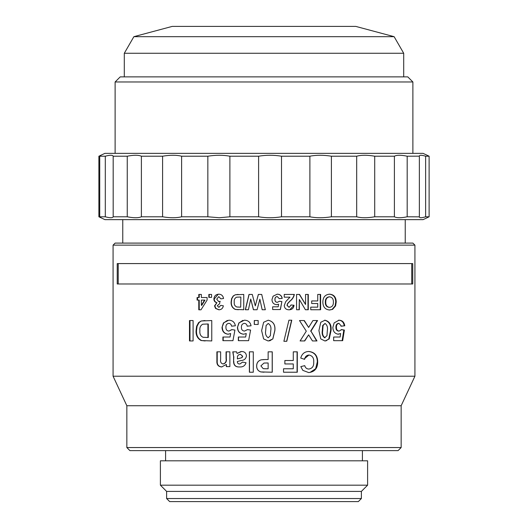 <?xml version="1.0" encoding="UTF-8"?>
<svg xmlns="http://www.w3.org/2000/svg" width="528" height="528" viewBox="0 0 528 528"><rect width="100%" height="100%" fill="white"/><g stroke="black" fill="none" stroke-linecap="round" stroke-linejoin="round"><path stroke-width="0.79" d="M414.922 245.137L113.078 245.137L113.078 376.22L414.922 376.22L414.922 245.137L412.883 243.098L115.117 243.098L113.078 245.137M211.576 297.376L208.831 297.376L208.831 294.439L211.576 294.439L211.576 297.376M252.278 294.439L255.301 305.877L258.344 294.439L261.71 294.439L265.34 309.738L262.165 309.738L259.868 299.231L257.083 309.738L253.42 309.738L250.734 299.059L248.404 309.738L245.309 309.738L249.005 294.439L252.278 294.439M284.236 305.54L285.76 301.62L289.984 297.172L284.236 297.172L284.236 294.439L294.36 294.439C293.779 297.132 292.373 299.323 290.129 301.026L287.74 303.534L287.14 305.329L289.1 307.362L291.139 304.966L294.017 305.263C293.654 308.22 291.991 309.731 289.027 309.797C286.183 309.764 284.579 308.345 284.236 305.54M311.711 300.947L317.737 300.947L317.737 294.439L320.615 294.439L320.615 309.738L310.748 309.738L310.748 307.151L317.737 307.151L317.737 303.534L311.711 303.534L311.711 300.947M329.617 309.995C325.222 309.619 322.964 306.973 322.846 302.069C322.978 297.178 325.222 294.551 329.584 294.182C333.894 294.532 336.098 297.132 336.204 301.996L335.59 305.917L332.574 309.388L329.617 309.995M222.037 327.4L223.443 322.905L228.802 320.206C232.452 320.285 234.65 322.146 235.382 325.783L231.561 326.185C231.323 324.482 230.386 323.532 228.756 323.327C226.736 323.756 225.793 325.09 225.925 327.34C225.845 329.551 226.829 330.805 228.875 331.102L231.818 329.611L234.92 330.073L232.954 340.679L222.908 340.679L222.908 337.022L230.056 337.022L230.663 333.557L228.063 334.211C224.209 333.742 222.202 331.478 222.037 327.4L223.72 322.905L227.39 320.384M258.179 324.463L254.272 324.463L254.272 320.542L258.179 320.542L258.179 324.463M268.237 320.206C273.319 321.446 275.524 324.931 274.85 330.647L272.851 338.936L268.237 341.015L263.604 338.903L261.617 330.601L263.624 322.285L268.237 320.206C273.266 321.46 275.458 324.944 274.778 330.647L272.791 338.936L269.63 340.883M304.306 320.542L308.642 327.446L312.946 320.542L317.592 320.542L310.952 331.162L316.985 340.943L312.457 340.943L308.616 334.844L304.742 340.943L300.095 340.943L306.293 331.175L299.488 320.542L304.306 320.542M325.03 320.206C329.65 321.446 331.65 324.931 331.023 330.647L329.221 338.936L325.03 341.015L320.76 338.903L318.912 330.601L320.78 322.285L325.03 320.206M226.34 364.439L221.648 366.94C218.242 366.65 216.658 364.676 216.896 361.02L216.896 351.833L220.631 351.833L220.631 359.37C220.189 361.825 220.961 363.356 222.961 363.957C225.496 363.31 226.532 361.502 226.063 358.532L226.063 351.833L229.871 351.833L229.871 366.617L226.34 366.617L226.34 364.439L226.591 366.617M237.362 361.489L237.362 361.878C237.481 363.422 238.352 364.115 239.983 363.957L242.53 362.109L246.048 362.743C245.032 365.746 242.92 367.145 239.705 366.94C235.58 367.211 233.541 365.31 233.574 361.251L233.633 356.684L232.769 351.833L236.564 351.833L237.072 353.45L241.58 351.509C244.497 351.549 246.114 353.001 246.444 355.872C245.982 358.776 244.2 360.327 241.105 360.525L237.362 361.489M284.863 360.505L293.278 360.505L293.278 351.833L297.304 351.833L297.304 372.227L283.523 372.227L283.523 368.775L293.278 368.775L293.278 363.957L284.863 363.957L284.863 360.505M117.229 283.978L117.229 263.584L412.738 263.584L412.738 283.978L117.229 283.978M308.86 369.059C312.365 368.432 313.975 366.128 313.705 362.155C314.054 358.116 312.47 355.733 308.953 355.007C306.504 355.285 305.059 356.73 304.616 359.344L300.749 358.083C301.93 353.773 304.649 351.575 308.906 351.49C314.688 352.156 317.612 355.608 317.691 361.845C317.698 368.346 314.688 371.923 308.669 372.57L302.828 370.366L300.815 366.617L304.748 365.64C305.323 367.818 306.695 368.96 308.86 369.059L308.557 369.059M265.452 359.528L268.138 359.528L268.138 351.833L272.257 351.833L272.257 372.227L260.753 371.917C257.994 370.907 256.621 368.92 256.641 365.95C256.674 362.789 258.192 360.749 261.188 359.825L265.452 359.528M253.288 372.227L249.381 372.227L249.381 351.833L253.288 351.833L253.288 372.227M332.858 327.4L334.151 322.905L339.002 320.206C342.236 320.285 344.157 322.146 344.771 325.783L341.444 326.185L338.963 323.327C337.154 323.756 336.303 325.09 336.415 327.34C336.349 329.551 337.234 330.805 339.075 331.102L341.675 329.611L344.375 330.073L342.672 340.679L333.656 340.679L333.656 337.022L340.124 337.022L340.659 333.557L338.342 334.211C334.858 333.742 333.023 331.478 332.858 327.4M286.79 341.279L283.879 341.279L288.935 320.206L291.786 320.206L286.79 341.279M237.461 327.4L238.9 322.905L244.372 320.206C248.094 320.285 250.318 322.146 251.064 325.783L247.177 326.185C246.939 324.482 245.989 323.532 244.325 323.327C242.266 323.756 241.303 325.09 241.428 327.34C241.349 329.551 242.359 330.805 244.444 331.102L247.441 329.611L250.595 330.073L248.602 340.679L238.346 340.679L238.346 337.022L245.652 337.022L246.266 333.557L243.613 334.211C239.679 333.742 237.626 331.478 237.461 327.4L239.065 322.905L242.847 320.377M201.221 320.978L211.761 320.542L211.761 340.943L201.201 340.553C197.492 338.593 195.782 335.26 196.079 330.541L196.634 326.205L198.601 322.595L201.221 320.978L199.043 322.595L197.089 326.205L196.535 330.541C196.244 335.247 197.941 338.587 201.63 340.553L205.161 340.943M193.096 340.943L189.486 340.943L189.486 320.542L193.096 320.542L193.096 340.943M299.567 294.439L305.554 304.478L305.554 294.439L308.293 294.439L308.293 309.738L305.415 309.738L299.343 299.475L299.343 309.738L296.558 309.738L296.558 294.439L299.567 294.439M271.979 299.581L273.075 296.215L277.213 294.182C279.998 294.241 281.675 295.64 282.229 298.373L279.325 298.676L277.18 296.531C275.623 296.848 274.897 297.851 274.996 299.534C274.936 301.198 275.695 302.141 277.273 302.359L279.523 301.237L281.886 301.587L280.388 309.54L272.653 309.54L272.653 306.801L278.177 306.801L278.639 304.201L276.646 304.689C273.669 304.346 272.111 302.643 271.979 299.581M235.316 294.769L243.758 294.439L243.758 309.738L235.303 309.448C232.287 307.976 230.894 305.474 231.125 301.937L231.581 298.683L233.191 295.984L235.316 294.769L233.396 295.984L231.805 298.683L231.35 301.937C231.112 305.468 232.498 307.969 235.501 309.448L238.346 309.738M216.605 302.669C214.856 302.168 213.952 300.953 213.88 299.033C214.19 296.003 215.813 294.386 218.744 294.182C221.45 294.294 223.054 295.733 223.562 298.511L220.843 298.861L218.77 296.624L216.724 299.165L218.658 301.567L219.938 301.343L219.622 303.732L217.298 305.705L218.902 307.382L220.75 305.342L223.351 305.798C222.862 308.378 221.357 309.712 218.823 309.797L215.53 308.418L214.52 305.877L216.922 302.669C215.186 302.161 214.282 300.953 214.216 299.033L218.216 294.248M197.076 297.521L198.785 297.521L198.785 294.439L201.353 294.439L201.353 297.521L207.101 297.521L207.101 300.076L201.01 309.797L198.785 309.797L198.785 300.082L197.076 300.082L197.076 297.521M209.207 297.376L209.207 294.439M255.301 305.877L258.383 294.439M245.434 309.738L249.104 294.439M250.734 299.059L253.493 309.738M259.868 299.231L262.178 309.738M264 304.095L265.327 309.738M294.017 305.263L289.799 309.731M290.954 304.966L293.812 305.263M289.1 307.362L286.981 305.329L287.582 303.534L289.951 301.026C292.182 299.323 293.581 297.125 294.149 294.439M320.232 294.439L320.232 309.738M332.574 309.388L329.175 309.995M329.142 294.182C333.432 294.545 335.623 297.145 335.716 301.996L335.108 305.917L332.112 309.388M228.307 334.211C224.466 333.736 222.473 331.465 222.321 327.4M230.663 333.557L230.056 337.022M223.186 340.679L223.186 337.022M228.875 331.102L232.036 329.611M254.338 324.463L254.338 320.542M263.604 338.903L261.631 330.601L263.624 322.285M308.642 327.446L304.029 320.542M308.616 334.844L304.465 340.943M310.952 331.162L316.628 340.943M317.229 320.542L310.636 331.162M324.614 320.206C329.215 321.46 331.195 324.944 330.568 330.647L328.779 338.936L326 340.857M221.932 366.94C218.539 366.643 216.968 364.67 217.213 361.02L217.213 351.833M222.961 363.957L223.238 363.957C225.766 363.304 226.789 361.495 226.321 358.532L226.321 351.833M237.072 353.45L240.926 351.556M233.633 356.684L232.98 351.833M233.574 361.251L233.838 356.684M239.87 366.94C235.765 367.198 233.732 365.303 233.779 361.251M297.079 351.833L297.079 372.227M118.219 283.978L118.219 263.584M411.734 263.584L411.734 283.978M304.511 358.657L308.953 355.007M308.603 351.49C314.358 352.176 317.269 355.628 317.328 361.845L315.638 368.742L309.982 372.451M264 359.548L261.208 359.825C258.232 360.756 256.72 362.795 256.687 365.95C256.667 368.914 258.027 370.907 260.779 371.917L264 372.207M272.197 351.833L272.197 372.227M249.48 372.227L249.48 351.833M340.659 333.557L337.841 334.211M344.375 330.073L343.834 330.073L342.137 340.679M341.147 329.611L343.834 330.073M339.075 331.102L338.567 331.102C336.739 330.799 335.854 329.545 335.927 327.34C335.808 325.096 336.653 323.763 338.455 323.327L338.963 323.327M344.771 325.783L340.923 326.185M338.501 320.206C341.715 320.298 343.622 322.153 344.223 325.783M291.595 320.206L286.638 341.279M243.751 334.211C239.831 333.736 237.798 331.465 237.64 327.4M246.266 333.557L245.652 337.022M238.517 340.679L238.517 337.022M244.444 331.102L247.553 329.611M204.963 320.542L201.643 320.978M189.988 340.943L189.988 320.542M305.554 304.478L299.33 294.439M299.343 299.475L299.099 309.738M307.989 294.439L307.989 309.738M278.639 304.201L276.56 304.689M281.886 301.587L280.282 309.54M279.418 301.237L281.767 301.587M277.273 302.359L277.18 302.359C275.609 302.135 274.857 301.198 274.916 299.534C274.817 297.858 275.543 296.855 277.088 296.531L277.18 296.531M282.229 298.373L279.22 298.676M277.121 294.182C279.899 294.248 281.563 295.64 282.11 298.373M238.187 294.439L235.508 294.769M219.127 309.797L215.86 308.418L214.85 305.877L216.922 302.669M218.658 301.567L220.235 301.343M198.785 297.521L199.228 297.521L199.228 294.439M197.531 300.082L197.531 297.521M198.785 300.082L199.228 300.082L199.228 309.797M113.078 376.22L126.845 405.742L401.155 405.742L414.922 376.22M329.584 307.362L329.142 307.362C326.502 306.966 325.235 305.224 325.34 302.135C325.235 299.039 326.502 297.264 329.142 296.822L329.584 296.822C332.211 297.251 333.478 299.006 333.392 302.102C333.498 305.21 332.231 306.966 329.584 307.362C326.938 306.973 325.657 305.237 325.763 302.135C325.657 299.033 326.938 297.257 329.584 296.822M268.211 337.768C265.927 336.23 265.089 333.841 265.69 330.601L266.092 325.519L268.211 323.453C270.534 324.971 271.379 327.353 270.772 330.601L270.369 335.702L268.211 337.768C265.94 336.237 265.096 333.848 265.703 330.601L266.105 325.519L268.237 323.453M324.614 337.768C322.522 336.23 321.75 333.841 322.304 330.601L322.674 325.519L325.03 323.453C327.122 324.971 327.888 327.353 327.334 330.601L326.971 335.702L324.614 337.768M237.362 358.934L237.514 356.248L238.432 354.955L240.412 354.255L242.708 356.281L241.956 357.661L237.362 358.934L241.956 357.661M265.874 362.98L268.112 362.98L264 363.046L260.878 365.884L263.195 368.636L266.132 368.775L264 368.722M268.112 368.775L266.132 368.775L268.138 368.775L268.138 362.98M208.296 323.994L208.296 337.491L207.92 337.491L207.92 323.994L208.296 323.994M240.86 297.033L240.702 307.151L240.86 297.033M204.574 300.082L204.97 300.082L201.775 305.316L201.353 305.316L201.353 300.082L204.574 300.082L201.353 305.316M126.845 405.742L126.845 447.553L401.155 447.553L401.155 405.742M325.03 337.768C322.918 336.237 322.146 333.848 322.7 330.601L323.077 325.519L325.03 323.453M240.412 354.255L242.563 356.281L241.811 357.661M207.92 323.994L202.778 324.199C200.475 325.466 199.511 327.644 199.894 330.746C199.538 333.92 200.594 336.098 203.075 337.286L207.92 337.491M240.702 297.033L236.577 297.178C234.716 298.129 233.937 299.765 234.241 302.089C233.95 304.478 234.808 306.108 236.815 306.999L240.702 307.151M126.845 447.553L129.901 450.615L398.099 450.615L401.155 447.553M361.383 498.538L358.327 501.6L169.673 501.6L166.617 498.538L361.383 498.538L361.383 491.403L166.617 491.403L166.617 498.538M361.383 491.403L367.607 485.179L160.393 485.179L166.617 491.403M367.607 485.179L367.607 460.812L160.393 460.812L160.393 485.179M362.406 450.615L362.406 460.812M412.883 81.979L115.117 81.979L120.219 76.877L407.781 76.877L412.883 81.979L412.883 153.358M394.126 36.676L133.874 36.676L172.22 26.4L355.78 26.4L394.126 36.676L403.702 53.269L124.298 53.269L124.298 76.877M425.634 216.79C421.443 218.051 419.357 218.051 419.364 216.79L419.364 156.209C419.351 154.948 421.436 154.948 425.634 156.209L425.634 216.79L429.112 216.79L423.08 219.641L104.92 219.641L98.888 216.79L98.888 156.209L100.98 155.278L99.733 156.209L99.733 216.79L100.98 217.721L100.287 217.483M419.364 216.836L407.18 216.79C401.115 218.051 396.858 218.051 394.403 216.79L374.715 216.79C367.363 218.051 361.357 218.051 356.684 216.79L331.406 216.79C323.492 218.051 316.325 218.051 309.89 216.79L281.503 216.79C273.801 218.051 266.171 218.051 258.608 216.79L229.885 216.79L219.318 217.741L207.847 216.79L181.606 216.79C176.497 218.051 170.155 218.051 162.584 216.79L141.392 216.79C138.409 218.051 133.69 218.051 127.255 216.79L113.177 216.79C112.609 218.051 109.989 218.051 105.303 216.79L99.733 216.79M105.303 216.79L105.303 156.209L99.733 156.209M105.303 156.209C109.976 154.948 112.603 154.948 113.177 156.209L113.177 216.79M127.255 216.79L127.255 156.209L113.177 156.209M127.255 156.209C133.676 154.948 138.389 154.948 141.392 156.209L141.392 216.79M162.584 216.79L162.584 156.209L141.392 156.209M162.584 156.209C170.135 154.948 176.477 154.948 181.606 156.209L181.606 216.79M207.847 216.79L207.847 156.209L181.606 156.209M207.847 156.209C215.78 154.948 223.126 154.948 229.885 156.209L229.885 216.79M258.608 216.79L258.608 156.209L229.885 156.209M258.608 156.209C266.145 154.948 273.775 154.948 281.503 156.209L281.503 216.79M309.89 216.79L309.89 156.209L281.503 156.209M309.89 156.209C316.298 154.948 323.473 154.948 331.406 156.209L331.406 216.79M356.684 216.79L356.684 156.209L331.406 156.209M356.684 156.209C361.337 154.948 367.343 154.948 374.715 156.209L374.715 216.79M394.403 216.79L394.403 156.209L374.715 156.209M394.403 156.209C396.845 154.948 401.102 154.948 407.18 156.209L407.18 216.79M419.364 156.163L407.18 156.209M429.112 216.79L429.112 156.209L425.634 156.209M429.112 156.209L423.08 153.358L104.92 153.358L100.287 155.516M335.59 305.917L335.108 305.917M336.204 301.996L335.716 301.996M331.023 330.647L330.568 330.647M328.779 338.936L329.221 338.936M317.691 361.845L317.328 361.845M336.415 327.34L335.927 327.34M198.601 322.595L199.043 322.595M196.634 326.205L197.089 326.205M196.079 330.541L196.535 330.541M201.201 340.553L201.63 340.553M213.88 299.033L214.216 299.033M214.52 305.877L214.85 305.877M215.53 308.418L215.86 308.418M325.34 302.135L325.763 302.135M322.674 325.519L323.077 325.519M322.304 330.601L322.7 330.601M165.594 450.615L165.594 460.812M115.117 81.979L115.117 153.358M403.702 53.269L403.702 76.877M133.874 36.676L124.298 53.269M122.767 219.641L122.767 243.098M405.233 219.641L405.233 243.098"/></g></svg>
